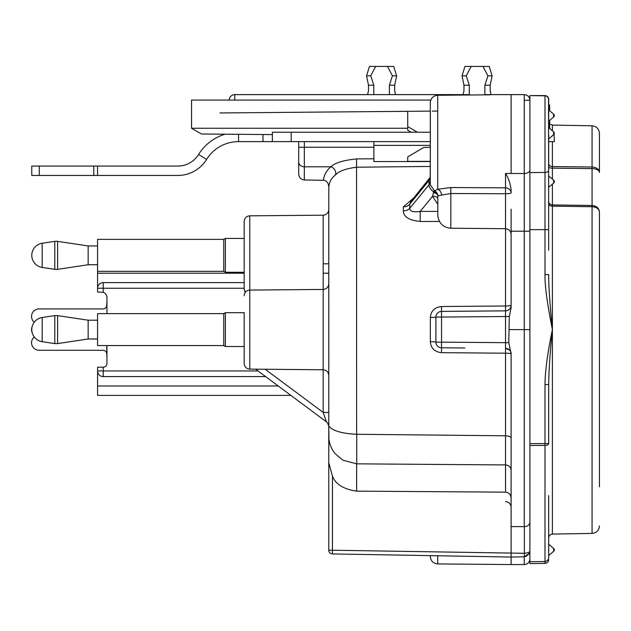 <?xml version="1.0" encoding="UTF-8"?>
<svg xmlns="http://www.w3.org/2000/svg" width="631" height="631" viewBox="0 0 631 631"><rect width="100%" height="100%" fill="white"/><g stroke="black" fill="none" stroke-linecap="round" stroke-linejoin="round"><path stroke-width="0.95" d="M599.45 486.801L599.45 212.055C599.008 208.127 596.547 205.935 592.059 205.493L552.393 204.917L552.393 534.094C550.161 534.331 548.931 535.585 548.694 537.857M548.694 163.61L548.694 163.571A3.762 2.997 180 0 0 552.393 166.568L552.393 168.169L592.059 168.595C596.547 168.824 599.008 170.086 599.45 172.389L599.45 133.307C598.985 128.763 596.516 126.255 592.059 125.79L552.393 125.096L549.64 123.826M552.393 141.62L552.393 166.568L592.059 167.002L592.059 206.716C596.547 207.071 599.008 208.853 599.45 212.055M529.898 95.573L544.939 95.573C547.392 95.967 548.647 97.221 548.694 99.327L548.694 99.595A3.762 3.762 0 0 0 545.003 95.833L529.898 95.573L529.898 561.748L544.971 561.503C547.416 561.046 548.662 559.673 548.694 557.378L548.694 495.587M545.003 561.503L545.003 445.415A3.762 1.854 0 0 0 548.694 443.561L548.694 384.579C548.765 371.399 549.995 353.076 552.393 329.595C547.187 303.558 544.727 285.228 545.003 274.619L548.694 274.619C548.56 284.723 549.79 303.046 552.393 329.595C547.605 352.563 545.145 370.894 545.003 384.579L548.694 384.579M553.663 551.123L553.663 551.32A1.877 1.877 0 0 0 553.663 548.442L548.694 544.269L548.694 555.398M548.694 557.378L548.694 556.108M547.858 96.961L548.694 99.327L548.694 104.967L549.64 104.967L549.64 110.772M548.552 98.546L548.694 250.121M553.663 134.726A1.877 1.877 0 0 0 553.663 131.847L553.663 134.726L548.694 138.899L548.694 134.734M552.393 184.142L552.393 204.917A3.762 3.486 180 0 1 548.694 201.431L548.694 202.433M548.694 203.813L548.694 203.868A3.762 2.272 180 0 0 552.393 206.14L592.059 206.716L592.059 533.408C596.563 532.895 599.024 530.395 599.45 525.891M548.694 164.999L548.694 166.765A3.762 1.404 180 0 0 552.393 168.169L552.393 179.125M548.694 141.62L554.333 141.62L554.01 132.226M430.271 132.226L272.371 132.226L272.371 141.62L262.977 141.62L262.977 134.521M272.371 134.608L201.463 133.985L191.548 128.259L191.548 100.069L430.784 100.069M430.303 111.119L219.974 112.957M437.725 111.056L432.282 111.103M511.102 192.96A5.64 0.789 180 0 1 505.51 193.741L505.51 187.841A5.64 5.119 180 0 1 511.102 192.96L511.102 190.049C510.463 183.755 508.594 178.234 505.51 173.478L505.51 187.841L450.834 187.541L437.725 189.268L434.57 190.885A5.64 5.624 180 0 1 437.796 195.973L437.796 195.673M430.303 169.818L430.342 111.119M434.57 190.885L430.303 184.859L430.303 102.151C431.052 97.915 433.529 95.62 437.725 95.273L437.725 189.268A5.64 3.825 -107.4 0 1 441.661 195.066L437.811 195.933L437.796 195.381L437.796 195.973M430.271 181.121L430.295 180.671M430.271 555.635L430.271 556.408C430.752 560.983 433.237 563.491 437.725 563.925L511.102 564.564L511.102 557.047L524.361 556.818L524.361 553.284L524.361 556.818L529.551 553.135L529.898 551.178C529.63 552.235 527.784 552.937 524.361 553.284L524.361 526.64L511.102 526.577L511.102 557.047L332.458 553.931L332.458 476.208L328.767 462.72L328.806 435.422M437.819 211.393L420.183 211.424C413.258 212.466 409.795 211.409 409.787 208.262L409.787 204.113L410.813 201.604L430.247 177.327A7.517 5.253 11.5 0 0 430.247 177.327A7.517 5.253 11.5 0 0 430.176 178.068L430.271 163.2M430.303 176.593A7.517 4.243 0 0 0 430.271 176.956L430.271 178.62M430.271 147.275L423.669 147.512L430.271 147.275L430.271 145.382L373.883 145.382L373.883 161.552L430.271 161.552M430.279 156.662L430.271 156.133M430.271 161.362L407.713 161.362L407.713 156.898L423.669 147.512M411.152 132.226L407.713 130.231L407.713 111.316M407.713 126.586L417.485 132.226M463.974 90.872L463.059 94.626L463.974 90.872L463.974 85.232L469.283 85.232L469.283 94.997M469.283 85.232L466.246 75.83L471.152 66.436L489.199 66.436L492.125 75.83L490.184 85.232L490.184 90.872L491.099 94.626L511.102 94.626L484.868 94.626L511.102 94.626L511.102 173.501L505.51 173.478M484.868 94.855L484.868 85.232L487.905 75.83L483.007 66.436M229.148 100.069A5.64 5.64 0 0 1 234.779 94.626L463.462 94.626L464.211 95.036M463.059 94.626L367.968 94.626M463.974 85.232L462.034 75.83L464.952 66.436L471.152 66.436M462.034 75.83L466.246 75.83M373.797 94.626L373.797 85.232L368.488 85.232L368.488 90.872L367.573 94.626L234.779 94.626L234.732 100.069M490.232 94.816L437.725 95.273M395.211 94.626L469.283 94.626L395.605 94.626L394.69 90.872L394.69 85.232L396.639 75.83L393.712 66.436L369.466 66.436L366.54 75.83L370.76 75.83L375.658 66.436M367.573 94.626L368.488 90.872M430.271 166.434L356.625 167.223C345.764 168.572 338.634 171.214 335.242 175.15C331.385 178.108 329.232 182.099 328.798 187.131C328.506 182.856 326.684 180.569 323.332 180.277L304.331 179.993C300.727 179.488 298.849 177.287 298.692 173.399L298.692 141.62M529.898 561.748L529.898 563.625L545.003 563.365C547.369 562.994 548.607 561.74 548.694 559.602A3.762 3.762 0 0 1 545.003 563.365L544.955 561.503M505.534 228.698L505.51 310.846A5.64 5.64 0 0 0 511.102 305.207L511.102 305.207A5.64 0.773 180 0 1 505.534 305.988L441.519 306.532L441.503 311.406L505.51 310.846L467.445 311.186M441.519 352.666C434.649 351.909 430.926 348.265 430.342 341.75A5.64 0.402 180 0 1 435.911 342.152L441.55 342.152L441.519 352.666L505.534 353.21A5.64 0.773 180 0 1 511.102 353.983L508.783 342.704L509.296 316.494L511.102 307.762L511.102 209.145M505.518 464.929L505.518 435.8L356.625 434.27C331.843 433.103 329.918 426.359 328.94 426.461A28.198 11.918 -179.4 0 0 328.806 427.518L328.948 438.924C329.563 444.334 331.559 449.185 334.943 453.476L342.885 460.196L356.625 463.84L505.518 464.929C508.957 465.323 510.818 467.106 511.102 470.284L511.102 469.866M511.102 446.251L511.102 440.959M511.102 352.335L511.102 526.577M389.382 94.626L389.382 85.232L394.69 85.232M389.382 85.232L392.419 75.83L387.513 66.436M392.419 75.83L396.639 75.83M373.797 85.232L370.76 75.83M368.488 85.232L366.54 75.83M106.954 345.575L106.954 363.432A3.762 3.762 0 0 1 103.2 367.195L97.56 367.195L97.56 370.949A5.64 5.64 0 0 0 103.2 376.589L265.643 376.589M106.954 313.623L106.954 297.643A5.64 5.64 0 0 0 103.2 292.327L97.56 292.003L97.56 288.241L103.2 288.241L103.2 282.601A5.64 5.64 0 0 0 97.56 288.241A5.64 5.64 0 0 1 103.2 282.601L244.181 282.601M323.175 263.805L328.767 263.805M103.2 282.601A5.64 5.64 0 0 0 97.56 288.241L97.56 273.207L244.181 273.207M323.175 273.207L328.767 273.207M97.56 273.207L97.56 239.37L223.753 239.37L225.377 238.431L244.181 238.431L244.181 234.984L244.181 288.249L244.181 272.269L225.377 272.269L225.377 238.431M328.767 298.368L328.767 209.547L328.767 298.368M328.767 313.867L328.767 345.323M328.767 412.54L328.767 416.641M328.767 420.207L328.767 422.257M328.767 422.991L328.767 424.955M328.767 424.592L328.767 423.922M328.767 421.894L328.767 419.276M328.767 416.089L328.767 415.111M328.767 370.949L328.767 376.589M328.798 186.287L328.767 471.633M524.361 553.284L328.767 550.169L328.767 462.72M511.102 498.08C510.771 494.483 508.917 492.503 505.534 492.156L356.625 491.139C343.761 489.285 335.708 484.308 332.458 476.208M328.822 427.518L328.767 428.181M524.361 526.64C527.469 526.569 529.314 525.134 529.898 522.342M529.898 551.178L529.551 553.135M529.291 553.726L525.726 556.621M464.755 347.989L441.503 347.791A5.64 5.64 0 0 1 435.911 342.152L435.911 317.046A5.64 0.402 0 0 1 430.342 317.448C430.926 310.933 434.649 307.289 441.519 306.532M437.819 204.349L432.582 196.32L420.183 211.424L420.207 221.497C409.085 220.314 403.469 216.764 403.367 210.833L403.367 206.858L413.873 197.834M505.518 435.8C508.957 435.958 510.818 436.723 511.102 438.103M435.911 317.046A5.64 5.64 0 0 1 441.503 311.406L441.55 317.046L435.911 317.046A5.64 5.64 0 0 1 441.503 311.406L505.51 310.846L505.51 348.344A5.64 5.64 0 0 1 511.102 353.983M436.1 343.579L436.644 344.92M436.636 314.277L436.1 315.618M437.819 198.457A5.64 3.936 -12.7 0 0 432.582 196.32L433.6 191.816A7.517 4.63 -140.6 0 1 429.017 184.836L409.787 208.262A7.517 5.229 0.8 0 1 403.367 210.833M429.687 178.368A7.517 4.583 39.1 0 0 429.017 180.45L409.787 204.113A7.517 5.403 -0.8 0 1 403.367 206.858M437.819 195.933L437.819 215.912C439.026 223.469 443.364 227.578 450.834 228.225L450.834 193.512L441.661 195.066M437.796 195.989L437.796 196.604M430.303 182.138A7.517 5.994 180 0 1 430.271 181.625L429.017 184.836L429.017 180.45L430.176 178.068M430.303 183.203A7.517 5.285 -170.2 0 1 430.2 182.335M437.165 193.52A5.64 3.352 0 0 0 433.6 191.816L433.931 190.672M437.78 195.799A5.64 3.463 0 0 0 433.387 192.613M335.242 175.15A5.64 4.212 49.6 0 0 330.896 166.797C334.974 162.83 343.524 160.211 356.554 158.925L373.883 158.783M373.883 147.26L298.692 147.26L298.692 161.915A5.64 4.882 0 0 0 304.331 166.797L304.331 179.993L323.348 180.277C324.192 174.755 326.716 170.26 330.896 166.797L304.331 166.797L304.331 141.62M505.51 348.344A5.64 5.64 0 0 1 509.469 350.016L505.51 348.344L505.534 435.8M484.868 85.232L490.184 85.232M487.905 75.83L492.125 75.83M525.205 94.713A5.64 5.64 0 0 1 526.104 94.942A5.64 5.64 0 0 0 525.205 94.713M526.688 95.178A5.64 5.64 0 0 1 528.218 96.251A5.64 5.64 0 0 0 526.688 95.178M528.849 96.985A5.64 5.64 0 0 1 529.33 97.797A5.64 5.64 0 0 0 528.849 96.985M529.575 98.389A5.64 5.64 0 0 1 529.819 99.304A5.64 5.64 0 0 0 529.575 98.389M524.306 100.266L529.898 100.266C529.535 96.811 527.65 94.934 524.258 94.626L524.258 231.191L511.102 231.191M328.767 550.169A3.762 3.762 0 0 0 332.458 553.931M265.178 369.253L323.175 412.429L326.495 421.894L255.673 369.174L326.495 421.894A5.64 5.64 0 0 1 328.767 426.414A5.64 5.64 180 0 1 328.767 426.414L328.743 425.87M328.767 375.398C328.412 371.967 326.542 370.089 323.175 369.766L249.766 369.119L249.766 215.826L323.175 215.187L323.175 412.429L328.767 412.429M103.2 292.327L103.2 288.241L244.181 288.241L244.181 289.235L244.181 221.465C244.505 218.058 246.366 216.181 249.766 215.826M244.181 312.684L244.181 346.514L225.377 346.514L225.377 312.684L244.181 312.684M97.56 271.322L223.753 271.322L225.377 272.269M223.753 271.322L223.753 239.37M42.182 267.441L42.182 243.25A12.234 12.234 0 0 0 42.182 267.441L54.802 269.342A9.402 9.402 0 0 0 57.602 269.342L88.159 264.744L88.159 245.948L97.56 245.948M88.159 264.744L97.56 264.744M42.182 243.25L54.802 241.357A9.402 9.402 0 0 1 57.602 241.357L88.159 245.948M225.377 312.684L223.753 313.623L223.753 345.575L225.377 346.514M223.753 345.575L97.56 345.575L97.56 313.623L223.753 313.623M97.56 338.997L88.159 338.997L88.159 320.201L57.602 315.603L57.602 343.595L54.802 343.595L54.802 315.603L57.602 315.603M103.2 376.589L103.2 370.949L97.56 370.949L97.56 395.392L290.891 395.392M278.263 385.991L97.56 385.991M106.742 345.575L106.954 357.793M106.954 301.405L106.742 305.159A3.762 3.762 0 0 1 102.979 308.922L39.067 308.922A7.517 7.517 0 0 0 34.248 322.212M32.094 326.795A7.517 7.517 0 0 0 32.094 332.403M34.248 336.986A7.517 7.517 0 0 0 39.067 350.276L102.979 350.276A3.762 3.762 0 0 1 106.742 354.038M529.898 443.632L545.003 443.561L545.003 445.415L529.898 445.486M546.075 95.746L547.101 96.259M599.45 172.389C599.008 169.147 596.547 167.349 592.059 167.002L592.059 125.79M547.306 96.677L548.087 97.537M39.288 166.063L31.771 166.063L31.771 175.457L39.288 175.457L39.288 166.063L177.8 166.063A24.435 24.435 0 0 0 198.584 154.485A46.994 46.994 0 0 1 225.078 134.19M39.288 175.457L177.8 175.457A33.837 33.837 0 0 0 206.574 159.43A37.592 37.592 0 0 1 238.542 141.62L262.977 141.62M430.271 141.628L272.371 141.62M373.883 141.628L373.883 145.382M97.56 166.063L97.56 175.457M549.64 128.464L549.64 120.411M524.258 556.818L524.258 564.564C527.65 564.264 529.535 562.387 529.898 558.924M437.725 555.769L437.725 563.925M356.625 491.139L356.625 463.84M356.554 158.925L356.625 434.27M529.898 329.595L524.258 329.595L524.258 526.64M509.296 329.595L524.258 329.595L524.258 231.191L529.898 231.191M505.534 464.929L505.534 492.156M430.342 317.448L430.342 341.75M439.444 221.457L420.207 221.497M356.736 434.27L356.736 463.84M450.834 187.541L450.834 193.512L505.51 193.741L505.51 228.698C508.878 229.029 510.747 230.907 511.102 234.338M529.898 170.039A5.64 3.463 180 0 1 524.258 173.501L511.102 173.501M509.296 316.494L441.55 317.046L441.55 342.152L508.783 342.704M505.51 310.846A5.64 5.64 0 0 0 511.102 305.207M524.258 94.626L511.102 94.626M103.2 367.195L103.2 370.949L258.063 370.949M326.495 421.894A5.64 5.64 0 0 1 328.767 426.414L327.678 423.085M245.64 291.924A5.64 5.474 180 0 1 244.181 288.249M57.602 269.342L57.602 241.357M54.802 269.342L54.802 241.357M54.802 315.603L42.182 317.503L42.182 341.694L54.802 343.595M545.003 384.579L545.003 443.561L548.694 443.561M529.898 229.652L545.003 229.652L545.003 274.619M529.898 172.602L545.003 172.437L545.003 229.652L548.694 229.652M548.694 135.673L548.694 170.157A3.762 2.279 180 0 1 545.003 172.437L545.003 95.833M552.393 130.775L552.393 125.096M592.059 168.595L592.059 175.244M548.694 559.602A3.762 3.762 0 0 1 545.003 563.365M548.694 555.485L553.663 551.32L553.663 548.442M552.393 166.568L552.393 168.169M238.542 141.62L238.542 134.308M206.574 159.43L198.584 154.485M291.175 141.62L291.175 132.226M93.798 175.457L93.798 166.063M553.663 117.027A1.877 1.877 0 0 0 553.663 114.148L553.663 117.027L548.694 121.199M553.663 180.245L553.663 183.077L548.694 187.241M553.663 183.022L553.663 183.077A1.877 1.877 0 0 0 553.663 180.19L548.694 176.025M430.303 179.22L430.271 178.581M407.713 128.259L191.548 128.259M524.258 564.564L511.102 564.564M505.534 501.629C508.886 501.96 510.747 503.838 511.102 507.269M511.102 448.941L511.102 454.281M511.102 463.556L511.102 466.759M511.102 469.693L511.102 470.213M328.767 430.034L328.767 434.238M434.57 191.012C437.622 194.435 438.695 196.131 437.796 196.107M450.834 228.225L505.51 228.698M328.767 413.179L328.767 415.198M328.767 417.052L328.767 413.25M328.735 425.799L328.522 424.773M328.435 424.505L327.734 423.156M244.181 295.71C244.505 292.311 246.366 290.434 249.766 290.079L323.175 289.432C326.542 289.108 328.412 287.231 328.767 283.792M323.175 215.187C326.542 214.855 328.412 212.978 328.767 209.547M245.199 292.476L244.181 289.235M97.56 320.201L88.159 320.201M88.159 338.997L57.602 343.595M42.182 317.503A12.234 12.234 0 0 0 42.182 341.694M244.181 346.514L244.181 363.48C244.505 366.887 246.366 368.764 249.766 369.119M592.059 533.408L552.393 534.094M548.694 201.431L548.694 202.149M548.694 128.685L548.694 99.595M553.663 131.847L548.694 127.675M553.663 114.148L548.694 109.983"/></g></svg>
